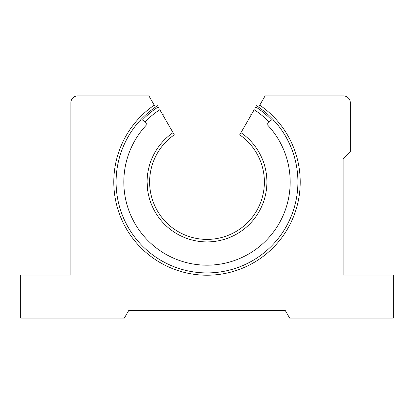 <?xml version="1.0" encoding="UTF-8"?>
<svg xmlns="http://www.w3.org/2000/svg" width="414" height="414" viewBox="0 0 414 414"><rect width="100%" height="100%" fill="white"/><g stroke="black" fill="none" stroke-linecap="round" stroke-linejoin="round"><path stroke-width="0.62" d="M255.966 105.648L258.6 107.154L259.749 105.161A93.207 93.207 0 0 1 207 275.217A93.207 93.207 0 0 1 154.251 105.161L155.4 107.154A90.914 90.914 0 0 0 207 272.919A90.914 90.914 0 0 0 258.6 107.154L259.174 106.16M256.069 105.472L258.6 107.154L265.089 95.908L343.429 95.908A6.878 6.878 0 0 1 350.306 102.786L350.306 151.627L343.144 158.79L343.144 275.098L393.3 275.098L393.3 318.092L289.655 318.092L285.349 310.64L128.65 310.64L124.345 318.092L20.7 318.092L20.7 275.098L70.856 275.098L70.856 102.786A6.878 6.878 0 0 1 77.739 95.908L148.911 95.908L155.4 107.154L157.931 105.472L155.4 107.154L154.826 106.16M147.467 175.365L147.607 174.211L147.467 175.365M255.479 107.511L255.795 106.962A89.512 89.512 0 0 1 271.641 120.086M268.877 121.804A86.329 86.329 0 0 0 254.206 109.726L240.958 132.661A59.901 59.901 0 0 1 207 241.911A59.901 59.901 0 0 1 147.099 182.005L147.607 189.803L147.099 182.005A59.901 59.901 0 0 1 173.042 132.661L159.794 109.726A86.329 86.329 0 0 0 145.123 121.804M142.359 120.086A89.512 89.512 0 0 1 158.205 106.962L158.521 107.511M173.042 132.661L174.299 134.84A57.396 57.396 0 0 0 149.604 182.005L150.137 174.211L149.604 182.005L150.137 189.803L149.604 182.005A57.396 57.396 0 0 0 207 239.401A57.396 57.396 0 0 0 239.701 134.84L240.958 132.661M253.384 110.119C256.975 103.904 256.975 103.904 253.384 110.119C249.797 116.334 249.797 116.334 253.384 110.119A85.553 85.553 0 0 1 253.813 110.398M160.616 110.119C157.025 103.904 157.025 103.904 160.616 110.119C164.203 116.334 164.203 116.334 160.616 110.119A85.553 85.553 0 0 0 160.187 110.398M251.132 115.045L250.806 114.59M163.194 114.59L162.868 115.045L163.297 114.766M274.285 120.867A20.638 20.638 0 0 1 274.166 120.774A3.441 3.441 0 0 0 269.669 121.038L266.616 124.003A83.178 83.178 0 0 1 207 265.183A83.178 83.178 0 0 1 147.384 124.003L144.331 121.038A3.441 3.441 0 0 0 139.834 120.774A20.638 20.638 0 0 1 139.715 120.867"/></g></svg>
